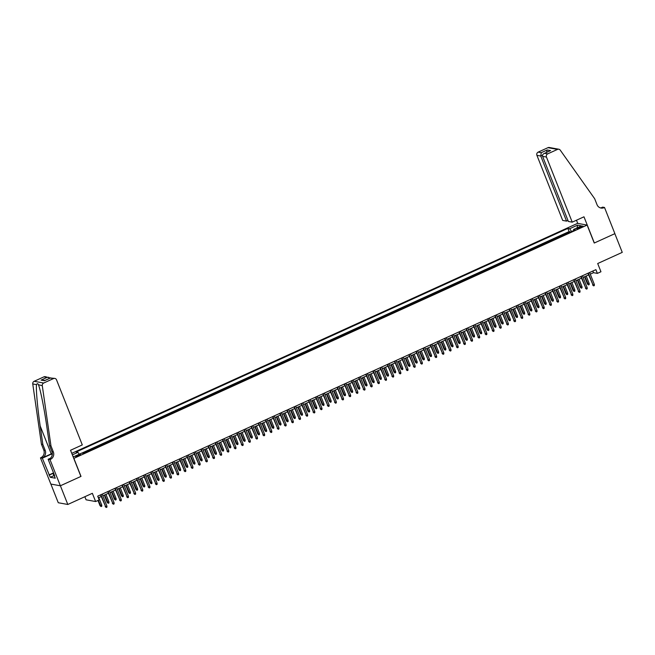 <?xml version="1.0" encoding="UTF-8"?>
<svg xmlns="http://www.w3.org/2000/svg" width="655" height="655" viewBox="0 0 655 655"><rect width="100%" height="100%" fill="white"/><g stroke="black" fill="none" stroke-linecap="round" stroke-linejoin="round"><path stroke-width="0.98" d="M78.993 455.724A2.612 0.459 -21.6 0 0 80.598 454.611A2.612 0.459 -21.6 0 0 77.339 455.421A2.612 0.459 -21.6 0 0 75.734 456.535A2.612 0.459 -21.6 0 0 78.993 455.724M84.855 496.719L86.075 499.806L95.614 501.533L99.2 499.904L97.718 496.162L595.894 269.647L597.376 273.389L600.954 271.76L597.696 263.531L622.25 252.371L614.849 233.671L594.241 243.038L587.126 225.083L73.761 458.418M50.869 484.061L58.27 502.737L67.809 504.473L60.399 485.773L81.007 476.398L73.9 458.443M587.126 225.083L577.587 223.355L71.755 453.35M566.485 233.835L565.65 233.679L569.948 231.723L570.128 232.173M563.619 235.137L562.784 234.981L562.964 235.432M562.784 234.981L558.486 236.938L559.321 237.094M552.149 240.352L551.313 240.197L555.612 238.24L555.792 238.69M544.985 243.611L544.149 243.455L548.448 241.498L548.628 241.949M537.812 246.869L536.977 246.714L541.276 244.757L541.456 245.216M530.648 250.128L529.813 249.973L534.112 248.016L534.292 248.474M523.484 253.387L522.641 253.231L526.939 251.283L527.119 251.733M516.312 256.645L515.477 256.49L519.775 254.541L519.955 254.992M509.148 259.904L508.305 259.757L512.611 257.8L512.783 258.25M501.976 263.163L501.141 263.015L505.439 261.058L505.619 261.509M494.812 266.421L493.968 266.274L498.275 264.317L498.447 264.767M487.639 269.68L486.804 269.532L491.103 267.576L491.283 268.026M480.475 272.938L479.632 272.791L483.939 270.834L484.11 271.285M473.303 276.197L472.468 276.05L476.766 274.093L476.946 274.543M466.139 279.464L465.296 279.308L469.602 277.352L469.774 277.802M458.967 282.723L458.132 282.567L462.43 280.61L462.61 281.06M451.803 285.981L450.959 285.826L455.266 283.869L455.446 284.319M444.63 289.24L443.795 289.084L448.094 287.127L448.274 287.578M437.466 292.498L436.623 292.343L440.93 290.386L441.11 290.845M430.294 295.757L429.459 295.601L433.757 293.645L433.938 294.103M423.13 299.016L422.287 298.86L426.593 296.911L426.773 297.362M415.958 302.274L415.123 302.119L419.421 300.17L419.601 300.62M408.794 305.533L407.959 305.386L412.257 303.429L412.437 303.879M401.621 308.792L400.786 308.644L405.085 306.687L405.265 307.138M394.457 312.05L393.622 311.903L397.921 309.946L398.101 310.396M387.285 315.309L386.45 315.161L390.748 313.205L390.929 313.655M380.121 318.567L379.286 318.42L383.584 316.463L383.764 316.914M372.949 321.826L372.114 321.679L376.412 319.722L376.592 320.172M365.785 325.093L364.95 324.937L369.248 322.981L369.428 323.431M358.621 328.351L357.777 328.196L362.076 326.239L362.256 326.689M351.448 331.61L350.613 331.455L354.912 329.498L355.092 329.948M344.284 334.869L343.441 334.713L347.748 332.756L347.92 333.207M337.112 338.127L336.277 337.972L340.575 336.015L340.756 336.474M329.948 341.386L329.105 341.23L333.411 339.274L333.583 339.732M322.776 344.645L321.941 344.489L326.239 342.54L326.419 342.991M315.612 347.903L314.768 347.748L319.075 345.799L319.247 346.249M308.44 351.162L307.604 351.014L311.903 349.058L312.083 349.508M301.275 354.421L300.432 354.273L304.739 352.316L304.911 352.767M294.103 357.679L293.268 357.532L297.566 355.575L297.747 356.025M286.939 360.938L286.096 360.79L290.402 358.834L290.583 359.284M279.767 364.196L278.932 364.049L283.23 362.092L283.41 362.543M272.603 367.455L271.76 367.308L276.066 365.351L276.246 365.801M265.431 370.722L264.595 370.566L268.894 368.609L269.074 369.06M258.267 373.98L257.423 373.825L261.73 371.868L261.91 372.318M251.094 377.239L250.259 377.084L254.558 375.127L254.738 375.577M243.93 380.498L243.095 380.342L247.394 378.385L247.574 378.844M236.758 383.756L235.923 383.601L240.221 381.644L240.401 382.102M229.594 387.015L228.759 386.859L233.057 384.903L233.237 385.361M222.422 390.274L221.586 390.118L225.885 388.169L226.065 388.62M215.258 393.532L214.422 393.377L218.721 391.428L218.901 391.878M208.085 396.791L207.25 396.643L211.549 394.687L211.729 395.137M200.921 400.049L200.086 399.902L204.385 397.945L204.565 398.396M193.749 403.308L192.914 403.161L197.212 401.204L197.392 401.654M186.585 406.567L185.75 406.419L190.048 404.462L190.228 404.913M179.421 409.825L178.578 409.678L182.876 407.721L183.056 408.171M172.249 413.084L171.413 412.937L175.712 410.98L175.892 411.43M165.085 416.351L164.241 416.195L168.548 414.238L168.72 414.689M157.912 419.609L157.077 419.454L161.376 417.497L161.556 417.947M150.748 422.868L149.905 422.712L154.212 420.756L154.383 421.206M143.576 426.127L142.741 425.971L147.039 424.014L147.219 424.473M136.412 429.385L135.569 429.23L139.875 427.273L140.047 427.731M129.24 432.644L128.405 432.488L132.703 430.54L132.883 430.99M122.076 435.902L121.232 435.747L125.539 433.798L125.719 434.249M114.903 439.161L114.068 439.006L118.367 437.057L118.547 437.507M107.739 442.42L106.896 442.272L111.203 440.316L111.383 440.766M100.567 445.678L99.732 445.531L104.03 443.574L104.21 444.025M93.403 448.937L92.56 448.79L96.866 446.833L97.046 447.283M86.231 452.196L85.396 452.048L89.694 450.091L89.874 450.542M579.912 226.925L578.34 227.637A2.53 0.442 -21.6 0 0 576.785 228.718A2.53 0.442 -21.6 0 0 579.937 227.932L581.517 227.211A2.53 0.442 -21.6 0 0 583.073 226.131A2.53 0.442 -21.6 0 0 579.912 226.925L580.256 227.784M72.983 456.453L73.958 456.633L81.842 453.047L83.652 453.375L575.368 229.79L573.567 229.463L573.633 230.585M72.361 454.865L77.929 452.335L76.119 452.007L567.844 228.423L569.645 228.751L577.53 225.164L581.452 225.877L573.567 229.463M569.948 231.723L569.089 231.567L81.949 453.063M89.694 450.091L90.537 450.247M96.866 446.833L97.701 446.98M104.03 443.574L104.874 443.722M111.203 440.316L112.038 440.463M118.367 437.057L119.21 437.204M125.539 433.798L126.374 433.946M132.703 430.54L133.538 430.687M139.875 427.273L140.71 427.428M147.039 424.014L147.874 424.17M154.212 420.756L155.047 420.911M161.376 417.497L162.211 417.653M168.548 414.238L169.383 414.394M175.712 410.98L176.547 411.135M182.876 407.721L183.719 407.877M190.048 404.462L190.883 404.61M197.212 401.204L198.056 401.351M204.385 397.945L205.22 398.093M211.549 394.687L212.392 394.834M218.721 391.428L219.556 391.575M225.885 388.169L226.728 388.317M233.057 384.903L233.892 385.058M240.221 381.644L241.065 381.799M247.394 378.385L248.229 378.541M254.558 375.127L255.401 375.282M261.73 371.868L262.565 372.024M268.894 368.609L269.737 368.765M276.066 365.351L276.901 365.506M283.23 362.092L284.073 362.248M290.402 358.834L291.238 358.981M297.566 355.575L298.402 355.722M304.739 352.316L305.574 352.464M311.903 349.058L312.738 349.205M319.075 345.799L319.91 345.946M326.239 342.54L327.074 342.688M333.411 339.274L334.247 339.429M340.575 336.015L341.411 336.171M347.748 332.756L348.583 332.912M354.912 329.498L355.747 329.653M362.076 326.239L362.919 326.395M369.248 322.981L370.083 323.136M376.412 319.722L377.255 319.877M383.584 316.463L384.419 316.619M390.748 313.205L391.592 313.352M397.921 309.946L398.756 310.093M405.085 306.687L405.928 306.835M412.257 303.429L413.092 303.576M419.421 300.17L420.264 300.317M426.593 296.911L427.428 297.059M433.757 293.645L434.601 293.8M440.93 290.386L441.765 290.542M448.094 287.127L448.937 287.283M455.266 283.869L456.101 284.024M462.43 280.61L463.265 280.766M469.602 277.352L470.437 277.507M476.766 274.093L477.601 274.248M483.939 270.834L484.774 270.99M491.103 267.576L491.938 267.723M498.275 264.317L499.11 264.464M505.439 261.058L506.274 261.206M512.611 257.8L513.446 257.947M519.775 254.541L520.61 254.689M526.939 251.283L527.783 251.43M534.112 248.016L534.947 248.171M541.276 244.757L542.119 244.913M548.448 241.498L549.283 241.654M555.612 238.24L556.455 238.395M95.614 501.533L92.355 493.305L67.809 504.473M590.278 274.158L593.504 272.685L597.376 273.389M98.373 497.825L101.197 496.539M102.851 495.786L108.37 493.281M110.024 492.527L115.534 490.022M117.188 489.269L122.698 486.755M124.36 486.01L129.87 483.496M131.524 482.743L137.034 480.238M138.696 479.485L144.206 476.979M145.86 476.226L151.37 473.721M153.033 472.967L158.543 470.462M160.197 469.709L165.707 467.203M167.369 466.45L172.879 463.945M174.533 463.191L180.043 460.686M181.697 459.933L187.215 457.427M188.869 456.674L194.379 454.169M196.033 453.416L201.552 450.91M203.206 450.157L208.716 447.652M210.37 446.898L215.888 444.393M217.542 443.64L223.052 441.126M224.706 440.381L230.224 437.867M231.878 437.114L237.388 434.609M239.042 433.856L244.561 431.35M246.215 430.597L251.725 428.092M253.379 427.338L258.897 424.833M260.551 424.08L266.061 421.574M267.715 420.821L273.233 418.316M274.887 417.562L280.397 415.057M282.051 414.304L287.561 411.798M289.223 411.045L294.734 408.54M296.387 407.787L301.898 405.281M303.56 404.528L309.07 402.023M310.724 401.269L316.234 398.756M317.896 398.011L323.406 395.497M325.06 394.744L330.57 392.239M332.232 391.485L337.743 388.98M339.396 388.227L344.907 385.721M346.56 384.968L352.079 382.463M353.733 381.709L359.243 379.204M360.897 378.451L366.415 375.945M368.069 375.192L373.579 372.687M375.233 371.934L380.752 369.428M382.405 368.675L387.916 366.17M389.569 365.416L395.088 362.911M396.742 362.158L402.252 359.652M403.906 358.899L409.424 356.394M411.078 355.64L416.588 353.127M418.242 352.382L423.76 349.868M425.414 349.115L430.925 346.61M432.578 345.856L438.097 343.351M439.751 342.598L445.261 340.092M446.915 339.339L452.433 336.834M454.087 336.081L459.597 333.575M461.251 332.822L466.761 330.316M468.423 329.563L473.933 327.058M475.587 326.305L481.098 323.799M482.76 323.046L488.27 320.541M489.924 319.787L495.434 317.282M497.096 316.529L502.606 314.023M504.26 313.27L509.77 310.765M511.432 310.011L516.942 307.498M518.596 306.753L524.106 304.239M525.76 303.486L531.279 300.981M532.933 300.227L538.443 297.722M540.097 296.969L545.615 294.463M547.269 293.71L552.779 291.205M554.433 290.452L559.951 287.946M561.605 287.193L567.115 284.688M568.769 283.934L574.288 281.429M575.942 280.676L581.452 278.17M583.106 277.417L588.624 274.912M592.849 271.031L593.504 272.685M571.578 231.518L569.645 228.751M569.089 231.567L567.844 228.423M77.929 452.335L79.247 454.226M577.145 227.834L577.53 225.164M587.969 273.258L593.062 285.048L588.329 273.086M594.355 284.458L594.347 285.547L593.635 285.875L593.062 285.048L594.355 284.458L589.623 272.505M593.635 285.875L592.603 284.966M589.197 283.525L589.197 284.606L588.477 284.933L587.445 284.024L589.197 283.525L586.217 276.001M588.477 284.933L584.931 276.59M587.445 284.024L584.563 276.754M54.742 476.922L53.186 474.007L53.677 473.27M53.907 473.86L53.186 474.007M572.224 222.151L546.458 157.069L542.602 156.373L568.368 221.456L572.224 222.151L583.982 216.805L594.347 242.989L614.881 233.655L604.516 207.471L602.649 207.127L601.093 207.84M567.975 220.465L566.542 221.12L562.686 220.424L536.92 155.341A2.448 2.325 -79.7 0 1 538.181 152.116L547.965 147.67A2.448 2.325 -79.7 0 1 549.291 147.498L558.83 149.234A2.448 2.325 100.3 0 1 560.262 150.159L594.658 198.711L597.033 204.696A5.723 5.42 100.3 0 0 604.123 207.651L604.516 207.471M538.181 152.116L541.259 152.68L547.212 149.97L550.585 150.584L544.641 153.295L547.719 153.851L557.503 149.405L547.965 147.67M577.726 223.38L576.474 220.219M566.542 221.12L540.768 156.037L536.92 155.341M558.83 149.234A2.448 2.325 100.3 0 0 557.503 149.405M547.719 153.851A2.448 2.325 100.3 0 0 546.458 157.069M600.332 207.864A5.723 5.42 100.3 0 0 602.706 207.389L604.123 207.651M541.259 152.68L540.768 156.037L542.52 155.243M547.212 149.97L546.491 152.402M550.585 150.584L549.594 151.035M542.602 156.373C542.25 154.965 542.929 153.941 544.641 153.295L550.069 150.781M50.967 445.924L49.559 445.662L46.898 427.191C44.417 409.547 40.463 389.627 38.514 384.993C37.916 383.396 37.245 383.273 36.524 384.632C35.837 388.783 37.564 408.302 40.176 425.971L42.845 444.45L45.211 450.427A5.723 5.42 -79.7 0 1 42.264 457.951L40.463 457.87L50.828 484.053L60.366 485.789L80.901 476.447L70.535 450.263L82.293 444.917L56.527 379.843A2.448 2.325 100.3 0 0 53.489 378.574L43.705 383.019A2.448 2.325 100.3 0 0 42.288 385.68L50.967 445.924L53.342 451.909A5.723 5.42 -79.7 0 1 50.394 459.425L50.001 459.605L60.366 485.789M42.845 444.45L41.429 444.188L43.803 450.173A5.723 5.42 -79.7 0 1 40.856 457.689M50.394 459.425L48.986 459.171A5.723 5.42 -79.7 0 0 51.925 451.647L49.559 445.662M53.489 378.574L50.402 378.017L44.458 380.719L41.077 380.105L47.029 377.403L43.95 376.846L34.158 381.292L43.705 383.019M36.524 384.632L32.75 383.945L41.429 444.188M50.001 459.605L48.134 459.261L54.676 475.8M53.841 475.661L50.263 477.282L55.241 478.191L54.357 475.948M50.263 477.282L42.329 458.213L40.463 457.87M52.334 453.669A9.195 1.621 -21.6 0 0 51.688 453.956L42.329 458.213M48.134 459.261L50.41 458.23M52.326 453.391A10.644 1.875 -21.6 0 0 51.229 453.874L42.264 457.951M32.75 383.945A2.448 2.325 -79.7 0 1 34.158 381.292M43.95 376.846A2.448 2.325 -79.7 0 1 45.277 376.674L50.288 378.025M42.288 385.68L38.408 384.714M48.961 474.965L53.53 472.894M53.612 473.115L49.379 475.039M50.402 378.017L54.815 378.402M44.458 380.719L45.007 380.465M41.077 380.105L45.031 380.416M47.029 377.403L48.781 377.313M580.797 276.516L585.898 288.306L581.165 276.344M587.191 287.717L587.183 288.806L586.462 289.133L585.898 288.306L587.191 287.717L582.451 275.763M586.462 289.133L585.431 288.225M573.633 279.775L578.733 291.565L573.993 279.603M580.019 290.984L580.019 292.065L579.298 292.392L578.733 291.565L580.019 290.984L575.286 279.022M579.298 292.392L578.267 291.483M566.46 283.034L571.561 294.824L566.829 282.87M572.855 294.242L572.847 295.323L572.126 295.651L571.561 294.824L572.855 294.242L568.114 282.28M572.126 295.651L571.094 294.742M559.296 286.292L564.397 298.082L559.657 286.129M565.683 297.501L565.683 298.582L564.962 298.909L564.397 298.082L565.683 297.501L560.95 285.539M564.962 298.909L563.93 298M582.033 286.784L582.025 287.873L581.312 288.192L580.281 287.283L582.033 286.784L579.053 279.259M581.312 288.192L577.759 279.849M580.281 287.283L577.399 280.012M574.861 290.042L574.861 291.131L574.14 291.45L573.109 290.55L574.861 290.042L571.88 282.518M574.14 291.45L570.595 283.107M573.109 290.55L570.227 283.271M567.697 293.301L567.688 294.39L566.976 294.709L565.945 293.808L567.697 293.301L564.716 285.776M566.976 294.709L563.423 286.366M565.945 293.808L563.063 286.53M560.524 296.559L560.524 297.648L559.804 297.976L558.772 297.067L560.524 296.559L557.552 289.035M559.804 297.976L556.259 289.625M558.772 297.067L555.89 289.788M552.124 289.551L557.225 301.341L552.492 289.387M558.518 300.76L558.51 301.84L557.798 302.168L557.225 301.341L558.518 300.76L553.778 288.798M557.798 302.168L556.758 301.259M553.36 299.818L553.352 300.907L552.64 301.235L551.608 300.326L553.36 299.818L550.38 292.294M552.64 301.235L549.087 292.883M551.608 300.326L548.726 293.047M544.96 292.81L550.061 304.6L545.32 292.646M551.346 304.018L551.346 305.099L550.626 305.427L550.061 304.6L551.346 304.018L546.614 292.056M550.626 305.427L549.594 304.518M546.188 303.077L546.188 304.166L545.468 304.493L544.436 303.584L546.188 303.077L543.216 295.552M545.468 304.493L541.922 296.142M544.436 303.584L541.554 296.306M537.788 296.068L542.889 307.866L538.156 295.904M544.182 307.277L544.174 308.358L543.462 308.685L542.889 307.866L544.182 307.277L539.442 295.315M543.462 308.685L542.422 307.776M539.024 306.344L539.016 307.424L538.304 307.752L537.272 306.843L539.024 306.344L536.044 298.819M538.304 307.752L534.75 299.401M537.272 306.843L534.39 299.564M530.624 299.327L535.725 311.125L530.984 299.163M537.01 310.535L537.01 311.616L536.289 311.944L535.725 311.125L537.01 310.535L532.278 298.574M536.289 311.944L535.258 311.035M531.852 309.602L531.852 310.683L531.131 311.01L530.1 310.102L531.852 309.602L528.88 302.078M531.131 311.01L527.586 302.659M530.1 310.102L527.218 302.831M523.451 302.585L528.552 314.384L523.82 302.422M529.846 313.794L529.838 314.875L529.125 315.202L528.552 314.384L529.846 313.794L525.105 301.832M529.125 315.202L528.086 314.294M524.688 312.861L524.68 313.941L523.967 314.269L522.936 313.36L524.688 312.861L521.707 305.336M523.967 314.269L520.422 305.918M522.936 313.36L520.054 306.09M516.287 305.844L521.388 317.642L516.648 305.68M522.674 317.053L522.674 318.142L521.953 318.461L521.388 317.642L522.674 317.053L517.941 305.091M521.953 318.461L520.922 317.552M517.515 316.119L517.515 317.2L516.795 317.528L515.763 316.619L517.515 316.119L514.543 308.595M516.795 317.528L513.25 309.176M515.763 316.619L512.881 309.348M509.115 309.103L514.216 320.901L509.484 308.939M515.51 320.311L515.501 321.4L514.789 321.72L514.216 320.901L515.51 320.311L510.769 308.349M514.789 321.72L513.757 320.819M510.351 319.378L510.343 320.459L509.631 320.786L508.599 319.877L510.351 319.378L507.371 311.854M509.631 320.786L506.086 312.443M508.599 319.877L505.717 312.607M501.951 312.361L507.052 324.159L502.311 312.198M508.337 323.57L508.337 324.659L507.617 324.978L507.052 324.159L508.337 323.57L503.605 311.616M507.617 324.978L506.585 324.078M503.187 322.637L503.179 323.717L502.459 324.045L501.427 323.136L503.187 322.637L500.207 315.112M502.459 324.045L498.913 315.702M501.427 323.136L498.553 315.866M494.779 315.628L499.88 327.418L495.147 315.456M501.173 326.829L501.165 327.918L500.453 328.245L499.88 327.418L501.173 326.829L496.441 314.875M500.453 328.245L499.421 327.336M496.015 325.895L496.007 326.976L495.295 327.303L494.263 326.395L496.015 325.895L493.035 318.371M495.295 327.303L491.749 318.96M494.263 326.395L491.381 319.124M487.615 318.887L492.716 330.677L487.975 318.715M494.001 330.087L494.001 331.176L493.281 331.504L492.716 330.677L494.001 330.087L489.269 318.133M493.281 331.504L492.249 330.595M488.851 329.154L488.843 330.235L488.122 330.562L487.091 329.653L488.851 329.154L485.871 321.63M488.122 330.562L484.577 322.219M487.091 329.653L484.217 322.383M480.442 322.145L485.543 333.935L480.811 321.973M486.837 333.346L486.829 334.435L486.116 334.762L485.543 333.935L486.837 333.346L482.105 321.392M486.116 334.762L485.085 333.853M481.679 332.412L481.671 333.501L480.958 333.821L479.927 332.912L481.679 332.412L478.699 324.888M480.958 333.821L477.413 325.478M479.927 332.912L477.045 325.641M473.278 325.404L478.379 337.194L473.639 325.232M479.665 336.613L479.665 337.693L478.944 338.021L478.379 337.194L479.665 336.613L474.932 324.651M478.944 338.021L477.913 337.112M474.515 335.671L474.507 336.76L473.786 337.079L472.754 336.179L474.515 335.671L471.534 328.147M473.786 337.079L470.241 328.736M472.754 336.179L469.881 328.9M466.106 328.663L471.207 340.453L466.475 328.499M472.501 339.871L472.492 340.952L471.78 341.28L471.207 340.453L472.501 339.871L467.768 327.909M471.78 341.28L470.749 340.371M467.342 338.93L467.342 340.019L466.622 340.338L465.59 339.437L467.342 338.93L464.362 331.405M466.622 340.338L463.077 331.995M465.59 339.437L462.708 332.159M458.942 331.921L464.043 343.711L459.311 331.757M465.328 343.13L465.328 344.211L464.608 344.538L464.043 343.711L465.328 343.13L460.596 331.168M464.608 344.538L463.576 343.629M460.178 342.188L460.17 343.277L459.458 343.605L458.418 342.696L460.178 342.188L457.198 334.664M459.458 343.605L455.905 335.254M458.418 342.696L455.544 335.417M451.77 335.18L456.871 346.97L452.138 335.016M458.164 346.389L458.156 347.469L457.444 347.797L456.871 346.97L458.164 346.389L453.432 334.427M457.444 347.797L456.412 346.888M453.006 345.447L453.006 346.536L452.286 346.863L451.254 345.955L453.006 345.447L450.026 337.923M452.286 346.863L448.74 338.512M451.254 345.955L448.372 338.676M444.606 338.438L449.707 350.228L444.974 338.275M450.992 349.647L450.992 350.728L450.272 351.055L449.707 350.228L450.992 349.647L446.26 337.685M450.272 351.055L449.24 350.147M445.842 348.706L445.834 349.795L445.122 350.122L444.082 349.213L445.842 348.706L442.862 341.19M445.122 350.122L441.568 341.771M444.082 349.213L441.208 341.935M437.442 341.697L442.534 353.495L437.802 341.533M443.828 352.906L443.82 353.987L443.108 354.314L442.534 353.495L443.828 352.906L439.096 340.944M443.108 354.314L442.076 353.405M438.67 351.972L438.67 353.053L437.949 353.381L436.918 352.472L438.67 351.972L435.69 344.448M437.949 353.381L434.404 345.029M436.918 352.472L434.036 345.193M430.269 344.956L435.37 356.754L430.638 344.792M436.664 356.164L436.656 357.245L435.935 357.573L435.37 356.754L436.664 356.164L431.923 344.202M435.935 357.573L434.904 356.664M431.506 355.231L431.498 356.312L430.785 356.639L429.745 355.731L431.506 355.231L428.526 347.707M430.785 356.639L427.232 348.288M429.745 355.731L426.872 348.46M423.105 348.214L428.198 360.013L423.466 348.051M429.492 359.423L429.483 360.504L428.771 360.831L428.198 360.013L429.492 359.423L424.759 347.461M428.771 360.831L427.74 359.923M424.334 358.49L424.334 359.57L423.613 359.898L422.581 358.989L424.334 358.49L421.353 350.965M423.613 359.898L420.068 351.547M422.581 358.989L419.699 351.719M415.933 351.473L421.034 363.271L416.302 351.309M422.328 362.682L422.319 363.771L421.599 364.09L421.034 363.271L422.328 362.682L417.587 350.72M421.599 364.09L420.567 363.181M417.169 361.748L417.161 362.829L416.449 363.157L415.417 362.248L417.169 361.748L414.189 354.224M416.449 363.157L412.896 354.805M415.417 362.248L412.535 354.977M408.769 354.732L413.87 366.53L409.129 354.568M415.155 365.94L415.155 367.029L414.435 367.349L413.87 366.53L415.155 365.94L410.423 353.978M414.435 367.349L413.403 366.448M401.597 357.99L406.698 369.788L401.965 357.827M407.991 369.199L407.983 370.288L407.263 370.607L406.698 369.788L407.991 369.199L403.251 357.245M407.263 370.607L406.231 369.707M394.433 361.257L399.534 373.047L394.793 361.085M400.819 372.458L400.819 373.546L400.099 373.874L399.534 373.047L400.819 372.458L396.087 360.504M400.099 373.874L399.067 372.965M409.997 365.007L409.997 366.088L409.277 366.415L408.245 365.506L409.997 365.007L407.017 357.483M409.277 366.415L405.732 358.072M408.245 365.506L405.363 358.236M402.833 368.266L402.825 369.346L402.113 369.674L401.081 368.765L402.833 368.266L399.853 360.741M402.113 369.674L398.559 361.331M401.081 368.765L398.199 361.494M395.661 371.524L395.661 372.605L394.94 372.932L393.909 372.024L395.661 371.524L392.681 364M394.94 372.932L391.395 364.589M393.909 372.024L391.027 364.753M387.261 364.516L392.361 376.306L387.629 364.344M393.655 375.716L393.647 376.805L392.935 377.133L392.361 376.306L393.655 375.716L388.914 363.762M392.935 377.133L391.895 376.224M388.497 374.783L388.489 375.864L387.776 376.191L386.745 375.282L388.497 374.783L385.517 367.258M387.776 376.191L384.223 367.848M386.745 375.282L383.863 368.012M380.096 367.774L385.197 379.564L380.457 367.602M386.483 378.975L386.483 380.064L385.762 380.391L385.197 379.564L386.483 378.975L381.75 367.021M385.762 380.391L384.731 379.482M381.325 378.041L381.325 379.13L380.604 379.45L379.572 378.549L381.325 378.041L378.353 370.517M380.604 379.45L377.059 371.107M379.572 378.549L376.69 371.27M372.924 371.033L378.025 382.823L373.293 370.869M379.319 382.242L379.31 383.322L378.598 383.65L378.025 382.823L379.319 382.242L374.578 370.28M378.598 383.65L377.558 382.741M374.161 381.3L374.152 382.389L373.44 382.708L372.408 381.808L374.161 381.3L371.18 373.776M373.44 382.708L369.887 374.365M372.408 381.808L369.526 374.529M365.76 374.292L370.861 386.082L366.12 374.128M372.146 385.5L372.146 386.581L371.426 386.909L370.861 386.082L372.146 385.5L367.414 373.538M371.426 386.909L370.394 386M366.988 384.559L366.988 385.648L366.268 385.975L365.236 385.066L366.988 384.559L364.016 377.034M366.268 385.975L362.723 377.624M365.236 385.066L362.354 377.788M358.588 377.55L363.689 389.34L358.956 377.386M364.982 388.759L364.974 389.84L364.262 390.167L363.689 389.34L364.982 388.759L360.242 376.797M364.262 390.167L363.222 389.258M359.824 387.817L359.816 388.906L359.104 389.234L358.072 388.325L359.824 387.817L356.844 380.293M359.104 389.234L355.559 380.882M358.072 388.325L355.19 381.046M351.424 380.809L356.525 392.599L351.784 380.645M357.81 392.017L357.81 393.098L357.09 393.426L356.525 392.599L357.81 392.017L353.078 380.056M357.09 393.426L356.058 392.517M352.652 391.076L352.652 392.165L351.931 392.492L350.9 391.584L352.652 391.076L349.68 383.552M351.931 392.492L348.386 384.141M350.9 391.584L348.018 384.305M344.252 384.067L349.352 395.857L344.62 383.904M350.646 395.276L350.638 396.357L349.926 396.684L349.352 395.857L350.646 395.276L345.906 383.314M349.926 396.684L348.894 395.776M345.488 394.343L345.48 395.423L344.767 395.751L343.736 394.842L345.488 394.343L342.508 386.818M344.767 395.751L341.222 387.4M343.736 394.842L340.854 387.563M337.088 387.326L342.188 399.124L337.448 387.162M343.474 398.535L343.474 399.615L342.753 399.943L342.188 399.124L343.474 398.535L338.741 386.573M342.753 399.943L341.722 399.034M338.324 397.601L338.316 398.682L337.595 399.01L336.564 398.101L338.324 397.601L335.344 390.077M337.595 399.01L334.05 390.658M336.564 398.101L333.682 390.83M329.915 390.585L335.016 402.383L330.284 390.421M336.31 401.793L336.302 402.874L335.589 403.202L335.016 402.383L336.31 401.793L331.569 389.831M335.589 403.202L334.558 402.293M331.152 400.86L331.143 401.941L330.431 402.268L329.399 401.359L331.152 400.86L328.171 393.336M330.431 402.268L326.886 393.917M329.399 401.359L326.517 394.089M322.751 393.843L327.852 405.642L323.111 393.68M329.137 405.052L329.137 406.133L328.417 406.46L327.852 405.642L329.137 405.052L324.405 393.09M328.417 406.46L327.385 405.551M323.988 404.119L323.979 405.199L323.259 405.527L322.227 404.618L323.988 404.119L321.007 396.594M323.259 405.527L319.714 397.176M322.227 404.618L319.353 397.348M315.579 397.102L320.68 408.9L315.947 396.938M321.973 408.311L321.965 409.4L321.253 409.719L320.68 408.9L321.973 408.311L317.241 396.349M321.253 409.719L320.221 408.81M316.815 407.377L316.807 408.458L316.095 408.785L315.063 407.877L316.815 407.377L313.835 399.853M316.095 408.785L312.55 400.434M315.063 407.877L312.181 400.606M308.415 400.361L313.516 412.159L308.775 400.197M314.801 411.569L314.801 412.658L314.081 412.977L313.516 412.159L314.801 411.569L310.069 399.607M314.081 412.977L313.049 412.077M309.651 410.636L309.643 411.717L308.923 412.044L307.891 411.135L309.651 410.636L306.671 403.112M308.923 412.044L305.377 403.701M307.891 411.135L305.017 403.865M301.243 403.619L306.344 415.417L301.611 403.455M307.637 414.828L307.629 415.917L306.917 416.236L306.344 415.417L307.637 414.828L302.905 402.874M306.917 416.236L305.885 415.335M302.479 413.894L302.479 414.975L301.758 415.303L300.727 414.394L302.479 413.894L299.499 406.37M301.758 415.303L298.213 406.96M300.727 414.394L297.845 407.123M294.079 406.886L299.179 418.676L294.447 406.714M300.465 418.087L300.465 419.175L299.744 419.503L299.179 418.676L300.465 418.087L295.732 406.133M299.744 419.503L298.713 418.594M295.315 417.153L295.307 418.234L294.586 418.561L293.555 417.653L295.315 417.153L292.335 409.629M294.586 418.561L291.041 410.218M293.555 417.653L290.681 410.382M286.906 410.145L292.007 421.935L287.275 409.973M293.301 421.345L293.293 422.434L292.58 422.762L292.007 421.935L293.301 421.345L288.568 409.391M292.58 422.762L291.549 421.853M288.143 420.412L288.143 421.492L287.422 421.82L286.391 420.911L288.143 420.412L285.162 412.887M287.422 421.82L283.877 413.477M286.391 420.911L283.509 413.641M279.742 413.403L284.843 425.193L280.111 413.231M286.129 424.604L286.129 425.693L285.408 426.02L284.843 425.193L286.129 424.604L281.396 412.65M285.408 426.02L284.376 425.111M280.979 423.67L280.97 424.759L280.258 425.079L279.218 424.178L280.979 423.67L277.998 416.146M280.258 425.079L276.705 416.736M279.218 424.178L276.344 416.899M272.57 416.662L277.671 428.452L272.938 416.498M278.964 427.871L278.956 428.951L278.244 429.279L277.671 428.452L278.964 427.871L274.232 415.909M278.244 429.279L277.212 428.37M273.806 426.929L273.806 428.018L273.086 428.337L272.054 427.437L273.806 426.929L270.826 419.405M273.086 428.337L269.541 419.994M272.054 427.437L269.172 420.158M265.406 419.921L270.507 431.71L265.774 419.757M271.8 431.129L271.792 432.21L271.072 432.537L270.507 431.71L271.8 431.129L267.06 419.167M271.072 432.537L270.04 431.629M266.642 430.188L266.634 431.277L265.922 431.604L264.882 430.695L266.642 430.188L263.662 422.663M265.922 431.604L262.368 423.253M264.882 430.695L262.008 423.417M258.242 423.179L263.335 434.969L258.602 423.015M264.628 434.388L264.62 435.469L263.908 435.796L263.335 434.969L264.628 434.388L259.896 422.426M263.908 435.796L262.876 434.887M259.47 433.446L259.47 434.535L258.75 434.863L257.718 433.954L259.47 433.446L256.49 425.922M258.75 434.863L255.204 426.511M257.718 433.954L254.836 426.675M251.07 426.438L256.171 438.228L251.438 426.274M257.464 437.646L257.456 438.727L256.735 439.055L256.171 438.228L257.464 437.646L252.724 425.684M256.735 439.055L255.704 438.146M252.306 436.705L252.298 437.794L251.585 438.121L250.546 437.212L252.306 436.705L249.326 429.181M251.585 438.121L248.032 429.77M250.546 437.212L247.672 429.934M243.906 429.696L248.998 441.495L244.266 429.533M250.292 440.905L250.284 441.986L249.571 442.313L248.998 441.495L250.292 440.905L245.56 428.943M249.571 442.313L248.54 441.404M245.134 439.972L245.134 441.052L244.413 441.38L243.382 440.471L245.134 439.972L242.153 432.447M244.413 441.38L240.868 433.029M243.382 440.471L240.5 433.192M236.733 432.955L241.834 444.753L237.102 432.791M243.128 444.164L243.12 445.244L242.399 445.572L241.834 444.753L243.128 444.164L238.387 432.202M242.399 445.572L241.368 444.663M237.97 443.23L237.961 444.311L237.249 444.639L236.218 443.73L237.97 443.23L234.989 435.706M237.249 444.639L233.696 436.287M236.218 443.73L233.336 436.459M229.569 436.214L234.67 448.012L229.93 436.05M235.956 447.422L235.956 448.503L235.235 448.831L234.67 448.012L235.956 447.422L231.223 435.46M235.235 448.831L234.203 447.922M230.797 446.489L230.797 447.57L230.077 447.897L229.045 446.988L230.797 446.489L227.817 438.965M230.077 447.897L226.532 439.546M229.045 446.988L226.163 439.718M222.397 439.472L227.498 451.27L222.765 439.308M228.791 450.681L228.783 451.762L228.071 452.089L227.498 451.27L228.791 450.681L224.051 438.719M228.071 452.089L227.031 451.18M223.633 449.748L223.625 450.828L222.913 451.156L221.881 450.247L223.633 449.748L220.653 442.223M222.913 451.156L219.359 442.805M221.881 450.247L218.999 442.976M215.233 442.731L220.334 454.529L215.593 442.567M221.619 453.94L221.619 455.029L220.899 455.348L220.334 454.529L221.619 453.94L216.887 441.978M220.899 455.348L219.867 454.447M216.461 453.006L216.461 454.087L215.741 454.414L214.709 453.506L216.461 453.006L213.489 445.482M215.741 454.414L212.195 446.063M214.709 453.506L211.827 446.235M208.061 445.99L213.162 457.788L208.429 445.826M214.455 457.198L214.447 458.287L213.735 458.606L213.162 457.788L214.455 457.198L209.715 445.244M213.735 458.606L212.695 457.706M209.297 456.265L209.289 457.346L208.577 457.673L207.545 456.764L209.297 456.265L206.317 448.74M208.577 457.673L205.023 449.33M207.545 456.764L204.663 449.494M200.897 449.256L205.998 461.046L201.257 449.084M207.283 460.457L207.283 461.546L206.562 461.873L205.998 461.046L207.283 460.457L202.551 448.503M206.562 461.873L205.531 460.964M202.125 459.523L202.125 460.604L201.404 460.932L200.373 460.023L202.125 459.523L199.153 451.999M201.404 460.932L197.859 452.589M200.373 460.023L197.491 452.752M193.724 452.515L198.825 464.305L194.093 452.343M200.119 463.715L200.111 464.804L199.398 465.132L198.825 464.305L200.119 463.715L195.378 451.762M199.398 465.132L198.359 464.223M194.961 462.782L194.953 463.863L194.24 464.19L193.209 463.281L194.961 462.782L191.98 455.258M194.24 464.19L190.687 455.847M193.209 463.281L190.327 456.011M186.56 455.774L191.661 467.564L186.921 455.602M192.947 466.974L192.947 468.063L192.226 468.391L191.661 467.564L192.947 466.974L188.214 455.02M192.226 468.391L191.195 467.482M187.788 466.041L187.788 467.13L187.068 467.449L186.036 466.54L187.788 466.041L184.816 458.516M187.068 467.449L183.523 459.106M186.036 466.54L183.154 459.27M179.388 459.032L184.489 470.822L179.757 458.86M185.783 470.241L185.774 471.322L185.062 471.649L184.489 470.822L185.783 470.241L181.042 458.279M185.062 471.649L184.03 470.74M180.624 469.299L180.616 470.388L179.904 470.708L178.872 469.807L180.624 469.299L177.644 461.775M179.904 470.708L176.359 462.365M178.872 469.807L175.99 462.528M172.224 462.291L177.325 474.081L172.584 462.127M178.61 473.5L178.61 474.58L177.89 474.908L177.325 474.081L178.61 473.5L173.878 461.538M177.89 474.908L176.858 473.999M173.452 472.558L173.452 473.647L172.732 473.966L171.7 473.066L173.452 472.558L170.48 465.034M172.732 473.966L169.186 465.623M171.7 473.066L168.818 465.787M165.052 465.549L170.153 477.339L165.42 465.386M171.446 476.758L171.438 477.839L170.726 478.166L170.153 477.339L171.446 476.758L166.706 464.796M170.726 478.166L169.694 477.258M166.288 475.817L166.28 476.906L165.568 477.233L164.536 476.324L166.288 475.817L163.308 468.292M165.568 477.233L162.022 468.882M164.536 476.324L161.654 469.046M157.888 468.808L162.989 480.598L158.248 468.644M164.274 480.017L164.274 481.098L163.553 481.425L162.989 480.598L164.274 480.017L159.542 468.055M163.553 481.425L162.522 480.516M159.124 479.075L159.116 480.164L158.395 480.492L157.364 479.583L159.124 479.075L156.144 471.551M158.395 480.492L154.85 472.14M157.364 479.583L154.49 472.304M150.716 472.067L155.816 483.857L151.084 471.903M157.11 483.275L157.102 484.356L156.389 484.684L155.816 483.857L157.11 483.275L152.378 471.313M156.389 484.684L155.358 483.775M151.952 482.334L151.944 483.423L151.231 483.75L150.2 482.841L151.952 482.334L148.972 474.809M151.231 483.75L147.686 475.399M150.2 482.841L147.318 475.563M143.551 475.325L148.652 487.124L143.912 475.162M149.938 486.534L149.938 487.615L149.217 487.942L148.652 487.124L149.938 486.534L145.205 474.572M149.217 487.942L148.186 487.033M144.788 485.601L144.78 486.681L144.059 487.009L143.027 486.1L144.788 485.601L141.807 478.076M144.059 487.009L140.514 478.658M143.027 486.1L140.154 478.821M136.379 478.584L141.48 490.382L136.748 478.42M142.774 489.793L142.765 490.873L142.053 491.201L141.48 490.382L142.774 489.793L138.041 477.831M142.053 491.201L141.022 490.292M137.615 488.859L137.615 489.94L136.895 490.267L135.863 489.359L137.615 488.859L134.635 481.335M136.895 490.267L133.35 481.916M135.863 489.359L132.981 482.088M129.215 481.843L134.316 493.641L129.575 481.679M135.601 493.051L135.601 494.132L134.881 494.459L134.316 493.641L135.601 493.051L130.869 481.089M134.881 494.459L133.849 493.551M130.451 492.118L130.443 493.199L129.723 493.526L128.691 492.617L130.451 492.118L127.471 484.594M129.723 493.526L126.178 485.175M128.691 492.617L125.817 485.347M122.043 485.101L127.144 496.899L122.411 484.937M128.437 496.31L128.429 497.391L127.717 497.718L127.144 496.899L128.437 496.31L123.705 484.348M127.717 497.718L126.685 496.809M123.279 495.376L123.279 496.457L122.559 496.785L121.527 495.876L123.279 495.376L120.299 487.852M122.559 496.785L119.014 488.433M121.527 495.876L118.645 488.605M114.879 488.36L119.98 500.158L115.247 488.196M121.265 499.568L121.265 500.657L120.545 500.977L119.98 500.158L121.265 499.568L116.533 487.607M120.545 500.977L119.513 500.076M116.115 498.635L116.107 499.716L115.395 500.043L114.355 499.135L116.115 498.635L113.135 491.111M115.395 500.043L111.841 491.692M114.355 499.135L111.481 491.864M107.707 491.618L112.807 503.417L108.075 491.455M114.101 502.827L114.093 503.916L113.38 504.235L112.807 503.417L114.101 502.827L109.369 490.873M113.38 504.235L112.349 503.335M108.943 501.894L108.943 502.975L108.222 503.302L107.191 502.393L108.943 501.894L105.963 494.369M108.222 503.302L104.677 494.959M107.191 502.393L104.309 495.123M100.542 494.885L105.643 506.675L100.911 494.713M106.937 506.086L106.929 507.175L106.208 507.502L105.643 506.675L106.937 506.086L102.196 494.132M106.208 507.502L105.177 506.593M101.779 505.152L101.771 506.233L101.058 506.561L100.018 505.652L101.779 505.152L98.799 497.628M101.058 506.561L98.332 500.297M100.018 505.652L97.972 500.469M578.652 228.439L578.34 227.637M45.211 450.427L43.803 450.173M51.925 451.647L53.342 451.909M40.176 425.971L51.229 453.874M52.179 455.209L51.688 453.956M44.72 380.555L50.672 377.845"/></g></svg>
